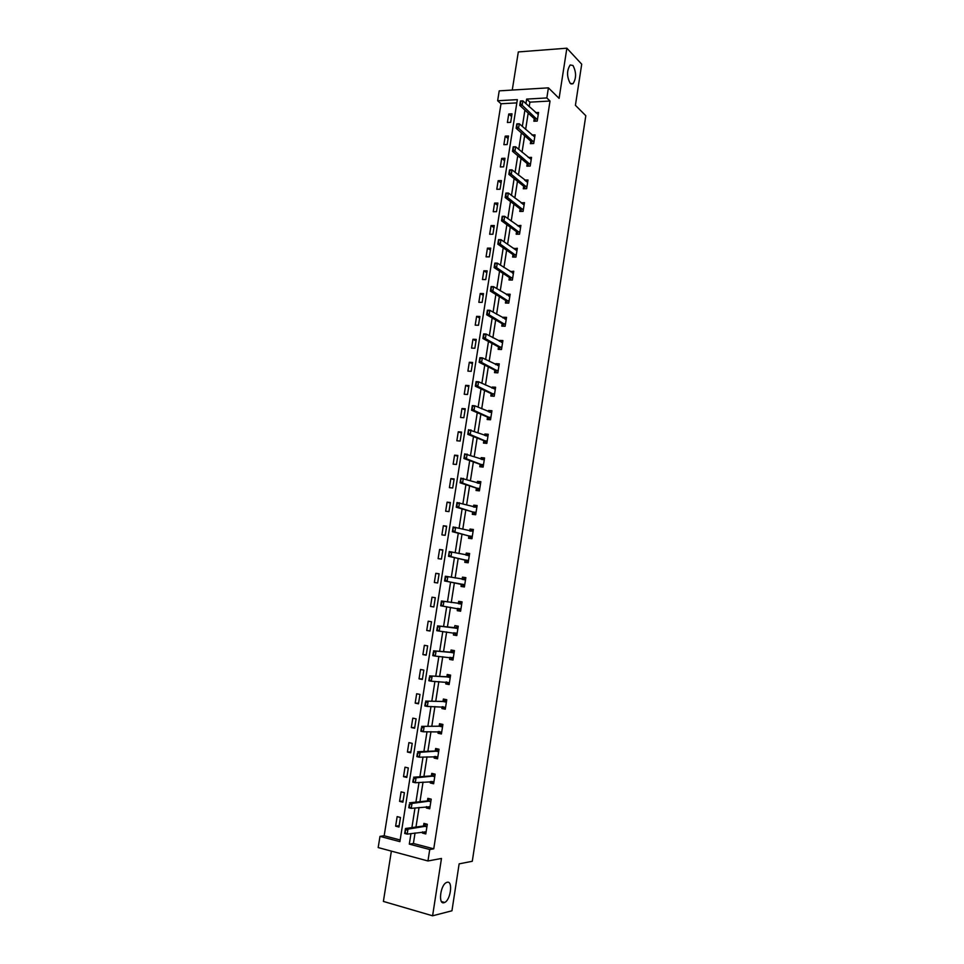 <?xml version="1.0" encoding="UTF-8"?>
<svg xmlns="http://www.w3.org/2000/svg" width="964" height="964" viewBox="0 0 964 964"><rect width="100%" height="100%" fill="white"/><g stroke="black" fill="none" stroke-linecap="round" stroke-linejoin="round"><path stroke-width="1.45" d="M570.206 83.338C566.699 76.638 566.687 70.517 570.17 64.974L572.965 65.48C576.436 72.24 576.436 78.337 572.953 83.796L570.206 83.338M444.018 902.702C438.005 904.714 440.379 885 446.453 882.53L447.163 882.277C453.14 880.481 450.718 899.978 444.657 902.473L444.018 902.702M516.825 102.883L501.003 103.763L497.641 100.75L499.219 90.857L548.408 87.845L546.841 97.942L526.645 99.099L525.922 103.678M391.372 851.128L383.383 901.424L432.595 915.8L451.947 910.787L459.129 863.865L472.288 861.274L585.811 115.704L575.412 105.317L581.714 64.19L566.868 48.2L518.319 51.936L512.258 90.05M415.05 832.956L413.387 843.476L433.752 848.826L429.739 849.513L427.956 860.973L378.189 847.573L379.985 836.378L399.891 841.644L517.343 99.629L497.641 100.75M501.003 103.763L384.166 835.776L379.985 836.378M384.166 835.776L400.156 839.993M398.951 827.028L400.47 817.46L397.156 816.616L395.638 826.172L398.951 827.028M402.892 802.181L404.398 792.661L401.096 791.854L399.578 801.373L402.892 802.181M406.808 777.442L408.314 767.959L405.013 767.187L403.506 776.671L406.808 777.442M410.724 752.8L412.218 743.352L408.905 742.617L407.411 752.053L410.724 752.8M414.616 728.254L416.099 718.831L412.797 718.144L411.303 727.543L414.616 728.254M418.484 703.804L419.979 694.417L416.665 693.767L415.183 703.13L418.484 703.804M422.353 679.451L423.835 670.101L420.521 669.486L419.039 678.813L422.353 679.451M426.196 655.183L427.667 645.88L424.365 645.302L422.895 654.592L426.196 655.183M430.028 631.022L431.498 621.756L428.197 621.202L426.727 630.468L430.028 631.022M433.836 606.959L435.306 597.716L432.005 597.21L430.534 606.428L433.836 606.959M437.644 582.979L439.102 573.785L435.8 573.303L434.342 582.485L437.644 582.979M441.428 559.096L442.886 549.938L439.584 549.492L438.126 558.638L441.428 559.096M445.199 535.309L446.645 526.175L443.344 525.766L441.898 534.887L445.199 535.309M448.959 511.607L450.405 502.521L447.103 502.148L445.657 511.221L448.959 511.607M452.706 488.001L454.14 478.951L450.839 478.602L449.405 487.651L452.706 488.001M456.43 464.491L457.864 455.466L454.562 455.165L453.128 464.166L456.43 464.491M460.141 441.066L461.563 432.077L458.274 431.8L456.852 440.777L460.141 441.066M463.841 417.725L465.263 408.772L461.973 408.531L460.551 417.472L463.841 417.725M467.528 394.481L468.938 385.564L465.648 385.359L464.238 394.264L467.528 394.481M471.203 371.321L472.601 362.44L469.311 362.271L467.902 371.14L471.203 371.321M474.854 348.257L476.252 339.412L472.963 339.268L471.565 348.1L474.854 348.257M478.493 325.278L479.891 316.469L476.602 316.361L475.204 325.157L478.493 325.278M482.133 302.383L483.518 293.61L480.229 293.526L478.843 302.298L482.133 302.383M485.748 279.584L487.133 270.836L483.844 270.788L482.458 279.524L485.748 279.584M489.351 256.87L490.724 248.146L487.447 248.134L486.061 256.834L489.351 256.87M492.929 234.228L494.303 225.552L491.025 225.564L489.652 234.24L492.929 234.228M496.508 211.682L497.882 203.043L494.592 203.079L493.231 211.719L496.508 211.682M500.063 189.221L501.437 180.605L498.159 180.69L496.785 189.293L500.063 189.221M503.618 166.844L504.979 158.265L501.702 158.373L500.34 166.941L503.618 166.844M507.148 144.552L508.51 136.008L505.232 136.141L503.871 144.684L507.148 144.552M510.667 122.344L512.017 113.824L508.751 113.993L507.389 122.5L510.667 122.344M433.752 848.826L550.022 101.027L529.911 102.148L529.2 106.703M528.188 113.125L525.633 129.405M524.633 135.755L522.042 152.204M521.066 158.47L518.451 175.074M517.475 181.268L514.836 198.042M513.872 204.163L511.221 221.105M510.269 227.143L507.582 244.254M506.642 250.206L503.931 267.486M503.003 273.366L500.256 290.815M499.352 296.623L496.581 314.228M495.677 319.952L492.881 337.737M491.989 343.389L489.17 361.343M488.302 366.91L485.446 385.034M484.591 390.516L481.711 408.82M480.855 414.231L477.951 432.703M477.12 438.03L474.192 456.683M473.36 461.913L470.408 480.747M469.601 485.904L466.6 504.919M465.805 509.98L462.792 529.188M462.009 534.164L458.96 553.541M458.189 558.433L455.116 578.002M454.369 582.81L451.26 602.548M450.513 607.284L447.404 627.106M446.633 631.962L443.524 651.748M442.741 656.725L439.632 676.487M438.837 681.596L435.728 701.334M434.909 706.576L431.812 726.278M430.968 731.64L427.871 751.317M427.016 756.824L423.931 776.466M423.039 782.093L419.955 801.711M419.051 807.471L415.978 827.052M422.594 831.848L422.401 833.065L425.787 833.944L427.305 824.256L423.907 823.401L423.509 826.003M426.546 806.615L426.329 807.965L429.715 808.796L431.221 799.156L427.835 798.337L427.438 800.903M430.474 781.491L430.245 782.961L433.631 783.756L435.138 774.152L431.752 773.369L431.354 775.912M434.39 756.463L434.149 758.053L437.536 758.813L439.03 749.245L435.644 748.498L435.246 751.004M438.295 731.531L438.03 733.243L441.416 733.966L442.91 724.434L439.524 723.723L439.126 726.205M442.187 706.696L441.898 708.54L445.284 709.215L446.766 699.731L443.38 699.057L442.994 701.503M446.055 681.97L445.754 683.922L449.14 684.573L450.61 675.113L447.236 674.487L446.85 676.909M449.923 657.327L449.598 659.412L452.972 660.027L454.442 650.604L451.068 650.013L450.694 652.399M453.755 632.794L453.417 634.999L456.791 635.565L458.262 626.19L454.888 625.624L454.514 627.986M457.587 608.356L457.225 610.67L460.599 611.212L462.057 601.873L458.683 601.343L458.322 603.669M461.382 584.112L461.021 586.449L464.395 586.956L465.853 577.641L462.467 577.159L462.13 579.352M465.166 559.964L464.793 562.325L468.167 562.783L469.625 553.517L466.239 553.071L465.925 555.119M468.926 535.924L468.564 538.286L471.938 538.719L473.372 529.489L469.998 529.067L469.697 530.995M472.685 511.968L472.312 514.342L475.686 514.74L477.12 505.546L473.746 505.16L473.469 506.956M476.421 488.109L476.047 490.495L479.409 490.857L480.843 481.699L477.469 481.349L477.216 483.012M480.132 464.347L479.759 466.745L483.133 467.07L484.555 457.948L481.193 457.635L480.952 459.165M483.844 440.681L483.47 443.091L486.832 443.38L488.254 434.294L484.892 434.005L484.663 435.403M487.531 417.099L487.157 419.521L490.531 419.774L491.941 410.724L488.567 410.471L488.374 411.749M491.218 393.613L490.833 396.035L494.207 396.264L495.617 387.239L492.243 387.034L492.062 388.179M494.881 370.212L494.496 372.646L497.858 372.839L499.268 363.862L495.906 363.681L495.737 364.693M498.533 346.907L498.147 349.354L501.509 349.51L502.907 340.557L499.545 340.413L499.4 341.304M502.16 323.687L501.774 326.145L505.136 326.266L506.534 317.361L503.172 317.24L503.051 318.012M505.787 300.563L505.401 303.033L508.763 303.118L510.149 294.237L506.787 294.165L506.69 294.803M509.39 277.524L509.004 279.994L512.366 280.054L513.752 271.209L510.305 271.691M512.993 254.568L512.595 257.063L515.957 257.087L517.331 248.278L513.908 248.664M516.571 231.709L516.174 234.204L519.536 234.204L520.909 225.419L517.499 225.721M520.138 208.935L519.741 211.441L523.091 211.405L524.464 202.657L521.078 202.862M523.681 186.245L523.295 188.763L526.645 188.691L528.007 179.979L524.645 180.099L527.019 181.979M527.224 163.639L526.826 166.17L530.188 166.061L531.538 157.385L528.284 157.493M530.754 141.118L530.357 143.66L533.707 143.528L535.056 134.888L531.947 135.008M534.261 118.693L533.863 121.235L537.213 121.078L538.563 112.463L535.574 112.619M548.408 87.845L559.096 98.364L566.868 48.2M550.022 101.027L546.841 97.942M432.595 915.8L441.476 858.454L427.956 860.973M410.977 833.547L409.302 844.127L429.739 849.513M524.91 110.125L522.331 126.489M521.331 132.863L518.728 149.384M517.74 155.686L515.101 172.363M514.125 178.593L511.474 195.451M510.498 201.597L507.823 218.611M506.871 224.684L504.16 241.868M503.22 247.856L500.485 265.221M499.557 271.137L496.797 288.658M495.87 294.49L493.086 312.191M492.182 317.939L489.363 335.809M488.471 341.485L485.627 359.536M484.747 365.127L481.88 383.347M481.012 388.853L478.12 407.242M477.264 412.676L474.336 431.245M473.493 436.596L470.54 455.345M469.709 460.599L466.733 479.53M465.913 484.711L462.901 503.823M462.105 508.908L459.069 528.212M458.274 533.212L455.213 552.685M454.43 557.602L451.333 577.267M450.574 582.099L447.453 601.946M446.694 606.705L443.561 626.624M442.789 631.504L439.656 651.399M438.873 656.4L435.74 676.27M434.933 681.403L431.812 701.238M430.98 706.504L427.859 726.314M427.016 731.712L423.895 751.486M423.027 757.017L419.918 776.755M419.027 782.419L415.918 802.132M415.002 807.94L411.905 827.618M413.387 843.476L409.302 844.127M529.911 102.148L526.645 99.099M426.004 832.534L422.401 833.065M399.156 825.702L395.638 826.172M403.073 801.012L399.578 801.373M429.908 807.543L426.329 807.965M406.977 776.418L403.506 776.671M433.8 782.66L430.245 782.961M410.857 751.92L407.411 752.053M437.68 757.873L434.149 758.053M414.725 727.507L411.303 727.543M441.536 733.182L438.03 733.243M418.581 703.202L415.183 703.13M445.38 708.588L441.898 708.54M422.425 678.993L419.039 678.813M449.212 684.091L445.754 683.922M426.245 654.869L422.895 654.592M453.02 659.689L449.598 659.412M430.052 630.854L426.727 630.468M456.828 635.384L453.417 634.999M435.306 597.74L432.005 597.21M433.848 606.922L430.534 606.428M460.611 611.176L457.225 610.67M462.057 601.885L458.683 601.343M439.078 573.942L435.8 573.303M465.817 577.81L462.467 577.159M442.838 550.227L439.584 549.492M469.576 553.83L466.239 553.071M446.585 526.609L443.344 525.766M473.3 529.947L469.998 529.067M450.309 503.075L447.103 502.148M477.023 506.148L473.746 505.16M454.02 479.638L450.839 478.602M480.735 482.446L477.469 481.349M457.731 456.297L454.562 455.165M484.422 458.828L481.193 457.635M461.419 433.041L458.274 431.8M488.097 435.306L484.892 434.005M465.082 409.869L461.973 408.531M491.761 411.881L488.567 410.471M468.745 386.793L465.648 385.359M495.412 388.54L492.243 387.034M472.396 363.789L469.311 362.271M499.039 365.284L495.906 363.681M476.023 340.882L472.963 339.268M502.666 342.124L499.545 340.413M479.638 318.072L476.602 316.361M506.269 319.06L503.172 317.24M483.241 295.333L480.229 293.526M509.86 296.069L506.787 294.165M486.832 272.692L483.844 270.788M513.414 273.161L510.39 271.161M490.411 250.122L487.447 248.134M516.909 250.303L513.981 248.254M493.978 227.649L491.025 225.564M520.295 227.456L517.548 225.443M497.52 205.26L494.592 203.079M523.669 204.681L521.102 202.705M501.063 182.955L498.159 180.69M504.582 160.723L501.702 158.373M508.1 138.587L505.232 136.141M511.595 116.524L508.751 113.993M426.052 832.269L424.775 831.812M426.112 831.836L407.182 834.113L404.699 833.462L405.483 828.51L423.594 825.991L425.931 824.401M405.229 830.173L405.254 832.751L405.483 828.51L407.965 829.148L427.028 825.979M405.639 830.281L407.965 829.148L407.182 834.113L405.254 832.751M404.699 833.462L404.832 832.655M429.968 807.217L428.691 806.76M431.209 799.216L429.92 798.903L427.522 800.903L409.543 802.819L412.026 803.422L430.956 800.891M409.314 807.001L409.712 804.518L408.905 806.892L411.242 808.362L408.772 807.748L409.29 804.422M430.04 806.723L411.242 808.362L412.026 803.422L409.712 804.518M408.772 807.748L408.905 806.892M433.86 782.274L432.595 781.816M434.354 773.971L433.752 774.454M435.113 774.309L433.812 774.008L431.438 775.899L413.592 777.225L416.062 777.803L434.86 775.899M413.375 781.334L413.761 778.876L412.954 781.238L415.291 782.732L412.809 782.141L413.351 778.779M433.957 781.708L415.291 782.732L416.062 777.803L413.761 778.876M432.571 781.973L431.896 781.37M412.809 782.141L412.954 781.238M437.752 757.439L436.487 756.957M438.692 749.173L437.632 749.631M438.994 749.486L437.692 749.209L435.33 751.004L417.617 751.739L420.087 752.294L438.753 751.004M417.412 755.788L417.798 753.342L416.99 755.692L419.316 757.198L416.846 756.632L417.388 753.246M437.849 756.788L419.316 757.198L420.087 752.294L417.798 753.342M436.451 757.15L435.644 756.403M416.846 756.632L416.99 755.692M441.62 732.688L440.355 732.206M442.898 724.494L441.5 724.916M442.85 724.771L441.56 724.506L439.21 726.205L421.63 726.362L442.633 726.205M421.425 730.338L421.81 727.904L421.015 730.254L423.329 731.772L420.858 731.242L421.401 727.808M441.729 731.977L423.329 731.772L424.1 726.892L421.81 727.904M440.319 732.411L439.367 731.507M420.858 731.242L421.015 730.254M445.464 708.034L444.211 707.552M446.73 699.936L445.344 700.286M446.694 700.153L445.404 699.9L443.079 701.515L425.618 701.093L446.489 701.515M425.425 704.997L425.811 702.563L425.016 704.913L427.329 706.443L424.859 705.937L425.401 702.491M445.585 707.263L427.329 706.443L428.1 701.587L425.811 702.563M444.175 707.781L443.079 706.708M424.859 705.937L425.016 704.913M449.308 683.488L448.055 683.006M450.562 675.475L449.188 675.764M450.537 675.644L449.236 675.403L446.935 676.909L429.595 675.921L450.333 676.921M449.61 677.306L447.176 676.849L449.61 677.306M429.414 679.765L429.799 677.343L429.004 679.68L431.306 681.223L428.835 680.753L429.39 677.258M449.441 682.645L431.306 681.223L432.077 676.379L429.799 677.343M448.019 683.235L446.778 682.006M428.835 680.753L429.004 679.68M453.128 659.039L451.875 658.545M454.369 651.11L453.008 651.327M454.345 651.218L453.056 650.989L450.766 652.411L433.559 650.845L454.164 652.423M433.39 654.628L433.764 652.206L432.981 654.544L435.27 656.098L432.8 655.653L433.354 652.134M453.273 658.123L435.27 656.098L436.029 651.278L433.764 652.206M451.839 658.798L450.465 657.376M432.8 655.653L432.981 654.544M456.936 634.674L455.683 634.179M458.165 626.841L456.816 626.998M458.153 626.889L454.598 627.998L437.499 625.877L457.972 628.022M437.343 629.588L437.728 627.19L436.933 629.516L439.223 631.083L436.752 630.673L437.307 627.118M457.093 633.697L439.223 631.083L439.982 626.287L437.728 627.19M455.647 634.457L454.14 632.842M436.752 630.673L436.933 629.516M460.732 610.417L459.479 609.911M461.937 602.657L460.599 602.753M458.466 603.693L460.647 602.464M460.888 609.369L440.681 605.778L441.428 601.006L461.78 603.717M441.283 604.657L441.657 602.259L440.873 604.585L443.151 606.175L443.91 601.391L441.657 602.259M459.442 610.212L457.888 608.465L460.322 608.85M440.681 605.778L440.873 604.585M441.428 601.006L441.247 602.199M464.503 586.245L463.214 586.052L464.503 586.293M465.708 578.521L464.383 578.617M463.262 585.738L461.467 584.124L444.597 580.991L445.344 576.231L465.564 579.509M462.491 579.412L464.419 578.34M445.199 579.822L445.585 577.436L444.79 579.762L447.067 581.352L444.597 580.991L444.79 579.762M464.684 585.136L447.067 581.352L447.814 576.593L445.585 577.436M445.344 576.231L445.163 577.376M468.263 562.181L466.974 562L468.251 562.277M469.468 554.481L468.143 554.565M467.034 561.663L465.238 559.988L448.501 556.3L449.248 551.565L469.323 555.385M466.443 555.24L468.179 554.312M449.116 555.083L449.079 552.661L448.694 555.035L450.971 556.638L448.501 556.3L448.694 555.035M468.456 561L450.971 556.638L451.718 551.902L449.489 552.709M449.248 551.565L449.079 552.661M472.011 538.201L470.721 538.033L471.986 538.358M473.216 530.537L471.89 530.61M470.781 537.683L469.01 535.948L452.381 531.706L453.128 526.995L473.083 531.369M470.372 531.164L471.926 530.369M453.008 530.453L452.959 528.043L452.586 530.405L454.851 532.02L452.381 531.706L452.586 530.405M472.215 536.948L454.851 532.02L455.598 527.296L453.381 528.091M453.128 526.995L452.959 528.043M475.746 514.318L474.457 514.161L475.71 514.523M476.939 506.678L475.626 506.751M474.517 513.8L472.758 511.992L456.249 507.221L456.996 502.521L476.819 507.438M474.288 507.197L475.65 506.534M456.876 505.919L457.249 503.57L456.466 505.871L458.719 507.51L456.249 507.221L456.466 505.871M475.951 513.005L458.719 507.51L459.467 502.798L457.249 503.57M456.996 502.521L456.84 503.521M479.469 490.519L478.18 490.387L479.421 490.784M480.65 482.916L479.337 482.976M478.24 490.001L476.493 488.133L460.105 482.831L460.84 478.144L480.542 483.615M478.192 483.338L479.373 482.783M460.744 481.482L460.696 479.096L460.322 481.446L462.575 483.084L460.105 482.831L460.322 481.446M479.686 489.146L462.575 483.084L463.31 478.397L461.105 479.144M460.84 478.144L460.696 479.096M483.169 466.829L481.88 466.697L482.844 467.046M484.35 459.25L483.036 459.31M481.952 466.299L480.217 464.383L463.949 458.527L464.684 453.875L484.253 459.864M482.072 459.575L483.072 459.129M464.588 457.141L464.54 454.767L464.166 457.105L466.407 458.768L463.949 458.527L464.166 457.105M483.398 465.395L466.407 458.768L467.142 454.092L464.949 454.815M464.684 453.875L464.54 454.767M486.856 443.223L486.097 443.307M488.037 435.668L486.736 435.716M485.639 442.681L483.916 440.705L467.769 434.33L468.504 429.691L487.953 436.222M485.94 435.921L486.76 435.571M468.408 432.908L468.371 430.547L467.998 432.872L470.227 434.535L467.769 434.33L467.998 432.872M487.097 441.717L470.227 434.535L470.962 429.896L468.781 430.583M468.504 429.691L468.371 430.547M490.531 419.702L489.447 419.689M491.712 412.182L490.411 412.231M489.314 419.171L487.615 417.135L471.577 410.23L472.3 405.603L474.77 405.784L491.64 412.664M489.784 412.363L490.423 412.098M472.227 408.76L472.589 406.447L471.818 408.724L474.035 410.411L471.577 410.23L471.818 408.724M490.784 418.147L474.035 410.411L474.77 405.784L472.589 406.447M472.3 405.603L472.179 406.41M495.363 388.793L494.062 388.829M494.448 394.662L477.831 386.371L475.373 386.227L476.096 381.611L478.554 381.768L495.303 389.203M476.023 384.708L476.385 382.407L475.613 384.684L477.831 386.371L478.554 381.768L476.385 382.407M492.941 396.18L491.291 393.649L475.373 386.227L475.613 384.684M476.096 381.611L475.975 382.371M499.015 365.489L497.713 365.513M498.111 371.261L481.614 362.44L479.144 362.307L479.867 357.716L482.337 357.849L498.954 365.826M479.807 360.753L480.168 358.451L479.397 360.729L481.614 362.44L482.337 357.849L480.168 358.451M496.653 372.767L494.954 370.248L479.144 362.307L479.397 360.729M479.867 357.716L479.759 358.439M502.642 342.268L501.34 342.292M501.75 347.956L485.374 338.593L482.904 338.497L483.627 333.918L486.097 334.026L502.593 342.545M483.579 336.894L483.94 334.604L483.169 336.882L485.374 338.593L486.097 334.026L483.94 334.604M500.316 349.45L498.605 346.944L482.904 338.497L483.169 336.882M483.627 333.918L483.53 334.592M506.257 319.144L504.967 319.132M505.377 324.748L489.122 314.842L486.663 314.77L487.374 310.215L489.833 310.288L506.221 319.349M487.326 313.131L487.688 310.854L486.916 313.119L489.122 314.842L489.833 310.288L487.688 310.854M503.955 326.23L502.232 323.723L486.663 314.77L486.916 313.119M487.374 310.215L487.278 310.842M509.86 296.117L508.751 296.081M508.992 301.624L492.857 291.188L490.387 291.14L491.11 286.609L493.568 286.657L509.836 296.249M491.074 289.465L491.435 287.188L490.664 289.453L492.857 291.188L493.568 286.657L491.435 287.188M507.558 303.082L505.859 300.599L490.387 291.14L490.664 289.453M513.438 273.161L512.523 273.149M512.595 278.584L496.568 267.63L494.11 267.594L494.821 263.088L497.279 263.112L513.426 273.234M494.797 265.883L495.159 263.618L494.387 265.883L496.568 267.63L497.279 263.112L495.159 263.618M511.137 280.042L509.462 277.572L494.11 267.594L494.387 265.883M516.186 255.641L500.268 244.157L497.81 244.157L498.521 239.65L500.979 239.662L516.33 250.303M498.509 242.398L498.858 240.144L498.099 242.398L500.268 244.157L500.979 239.662L498.858 240.144M514.692 257.075L513.065 254.617L497.81 244.157L498.099 242.398M519.753 232.77L503.967 220.78L501.509 220.804L502.208 216.322L504.666 216.298L520.584 227.468M502.196 219.009L502.557 216.755L501.786 219.009L503.967 220.78L504.666 216.298L502.557 216.755M518.222 234.204L516.644 231.758L501.509 220.804L501.786 219.009M523.319 210.007L507.63 197.5L505.184 197.536L505.883 193.077L508.341 193.029L524.139 204.705M505.883 195.704L506.233 193.463L505.473 195.704L507.63 197.5L508.341 193.029L506.233 193.463M521.753 211.417L520.211 208.983L505.184 197.536L505.473 195.704M526.862 187.317L511.294 174.303L508.835 174.363L509.546 169.917L511.992 169.845L527.682 182.039M509.546 172.496L509.896 170.267L509.137 172.508L511.294 174.303L511.992 169.845L509.896 170.267M525.247 188.715L523.753 186.293L508.835 174.363L509.137 172.508M530.393 164.711L514.945 151.191L512.487 151.288L513.185 146.853L515.644 146.757L531.212 159.47M513.197 149.372L513.547 147.155L512.788 149.384L514.945 151.191L515.644 146.757L513.547 147.155M528.742 166.109L527.296 163.699L512.487 151.288L512.788 149.384M533.911 142.202L518.572 128.176L516.126 128.296L516.812 123.874L519.271 123.766L534.731 136.972M516.837 126.344L517.186 124.127L516.427 126.356L518.572 128.176L519.271 123.766L517.186 124.127M532.224 143.588L530.827 141.178L516.126 128.296L516.427 126.356M537.418 119.777L522.187 105.257L519.741 105.389L520.439 100.991L522.886 100.859L538.237 114.559M520.464 103.401L520.813 101.196L520.054 103.425L522.187 105.257L522.886 100.859L520.813 101.196M535.695 121.151L534.333 118.753L519.741 105.389L520.054 103.425M426.281 826.51L423.847 825.883M426.028 826.618L423.594 825.991M430.209 801.385L427.775 800.795M429.956 801.494L427.522 800.903M434.125 776.369L431.691 775.815M433.872 776.466L431.438 775.899M438.018 751.462L435.583 750.92M437.777 751.546L435.33 751.004M441.898 726.639L439.464 726.133M441.657 726.723L439.21 726.205M445.766 701.925L443.332 701.443L445.754 701.937M445.525 701.997L443.079 701.515M449.369 677.367L446.935 676.909M453.454 652.785L451.019 652.351M453.213 652.833L450.766 652.411M452.694 657.641L451.935 657.508M457.273 628.359L454.839 627.95M457.032 628.408L454.598 627.998M456.514 633.191L455.044 632.95M461.069 604.03L458.635 603.657M464.865 579.798L463.262 579.569M463.901 584.485L461.467 584.124M464.106 584.594L461.684 584.244M468.637 555.662L467.817 555.553M467.673 560.325L465.238 559.988M467.889 560.446L465.455 560.108M471.444 536.249L469.01 535.948M471.649 536.382L469.215 536.068M475.192 512.282L472.758 511.992M475.397 512.414L472.975 512.125M478.927 488.399L476.493 488.133M479.132 488.543L476.698 488.278M482.639 464.612L480.217 464.383M482.844 464.756L480.421 464.528M486.35 440.922L483.916 440.705M486.555 441.078L484.121 440.861M490.037 417.316L487.615 417.135M490.242 417.472L487.82 417.292M493.713 393.806L491.291 393.649M493.917 393.975L491.495 393.818M497.376 370.381L494.954 370.248M497.581 370.562L495.159 370.429M501.027 347.052L498.605 346.944M501.22 347.245L498.798 347.124M504.654 323.82L502.232 323.723M504.859 324.012L502.437 323.916M508.281 300.672L505.859 300.599M508.474 300.864L506.052 300.804M511.884 277.608L509.462 277.572M512.077 277.813L509.667 277.765M515.475 254.641L513.065 254.617M515.668 254.845L513.258 254.833M519.054 231.746L516.644 231.758M519.247 231.963L516.837 231.975M522.621 208.959L520.211 208.983M522.813 209.176L520.391 209.212M526.175 186.245L523.753 186.293M526.368 186.474L523.946 186.522M529.706 163.627L527.296 163.699M529.899 163.856L527.489 163.928M533.237 141.081L530.827 141.178M533.417 141.322L531.007 141.419M536.743 118.632L534.333 118.753M536.936 118.885L534.514 119.006M444.657 902.473L441.476 901.569M572.953 83.796L570.965 83.928M426.184 826.57L423.75 825.943M430.137 801.433L427.691 800.843M434.065 776.418L431.619 775.851M437.969 751.486L435.535 750.944M441.874 726.663L439.427 726.145"/></g></svg>
